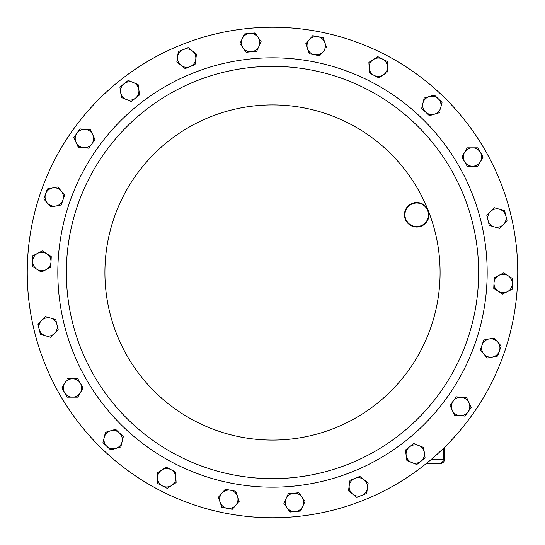 <?xml version="1.0" encoding="UTF-8"?>
<svg xmlns="http://www.w3.org/2000/svg" width="545" height="545" viewBox="0 0 545 545"><rect width="100%" height="100%" fill="white"/><g stroke="black" fill="none" stroke-linecap="round" stroke-linejoin="round"><path stroke-width="0.82" d="M181.349 44.819A245.25 245.25 0 0 1 500.181 181.349A245.25 245.25 0 0 1 363.651 500.181A245.25 245.25 0 0 1 44.819 363.651A245.25 245.25 0 0 1 181.349 44.819A245.25 245.25 0 0 0 60.107 395.125M195.887 81.123A206.139 206.139 0 0 1 463.877 195.887A206.139 206.139 0 0 1 349.113 463.877A206.139 206.139 0 0 1 81.123 349.113A206.139 206.139 0 0 1 195.887 81.123A206.139 206.139 0 0 1 463.877 195.887A206.139 206.139 0 0 1 349.113 463.877M412.143 203.387A12.263 12.263 0 0 1 428.084 210.213A12.263 12.263 0 0 1 421.258 226.155A12.263 12.263 0 0 1 405.317 219.328A12.263 12.263 0 0 1 412.143 203.387M421.074 225.698A11.772 11.772 0 0 0 427.627 210.397A11.772 11.772 0 0 0 412.327 203.844A11.772 11.772 0 0 0 405.773 219.145A11.772 11.772 0 0 0 421.074 225.698M426.326 463.509L439.256 463.509L426.326 463.509M497.687 342.015A9.19 9.19 0 0 1 492.482 357.057L497.687 356.055L501.162 346.027L494.213 338.009L489.001 339.01A9.19 9.19 0 0 1 497.687 342.015M483.796 354.052L487.271 358.058L492.482 357.057A9.19 9.19 0 0 1 483.796 354.052L480.322 350.04L482.059 345.026A9.19 9.19 0 0 1 489.001 339.01L483.796 340.019L480.322 350.04L483.796 354.052A9.19 9.19 0 0 1 482.059 345.026L483.796 340.019L486.501 339.494M47.313 202.985A9.19 9.19 0 0 1 52.518 187.943L47.313 188.945L43.838 198.973L50.787 206.991L55.999 205.99A9.19 9.19 0 0 1 47.313 202.985L50.787 206.991L51.203 206.909M62.941 199.974A9.19 9.19 0 0 1 55.999 205.99L61.204 204.981L64.678 194.96L61.204 190.948A9.19 9.19 0 0 1 62.941 199.974L64.678 194.96L57.729 186.942L52.518 187.943L57.729 186.942L61.204 190.948A9.19 9.19 0 0 0 52.518 187.943M499.52 209.239A9.19 9.19 0 0 1 503.273 224.703L507.116 221.045L504.616 210.731L494.431 207.74L490.595 211.405A9.19 9.19 0 0 1 499.52 209.239L494.431 207.74L492.36 209.716M488.007 220.221A9.19 9.19 0 0 1 490.595 211.405L486.753 215.064L489.253 225.378L494.342 226.87A9.19 9.19 0 0 1 488.007 220.221M501.509 226.386L499.438 228.362L494.342 226.87A9.19 9.19 0 0 0 503.273 224.703L499.438 228.362L496.788 227.585M45.48 335.761A9.19 9.19 0 0 1 41.727 320.297L37.884 323.955L40.385 334.269L50.569 337.26L54.405 333.595A9.19 9.19 0 0 1 45.48 335.761L50.569 337.26L58.247 329.936L56.993 324.779A9.19 9.19 0 0 1 54.405 333.595L58.247 329.936L55.747 319.622L50.658 318.13A9.19 9.19 0 0 1 56.993 324.779L55.747 319.622L50.658 318.13A9.19 9.19 0 0 0 41.727 320.297L45.562 316.638L50.658 318.13M115.717 448.46A9.19 9.19 0 0 1 104.204 437.478L102.951 442.629L110.628 449.952L120.813 446.961L122.06 441.811A9.19 9.19 0 0 1 115.717 448.46M119.471 432.989A9.19 9.19 0 0 1 122.06 441.811L123.313 436.654L119.471 432.989L115.635 429.331L110.54 430.822A9.19 9.19 0 0 1 119.471 432.989L115.431 429.392M110.54 430.822A9.19 9.19 0 0 0 104.204 437.478L105.451 432.321L110.54 430.822L105.451 432.321L105.355 432.73M429.283 96.54A9.19 9.19 0 0 1 440.796 107.522L442.05 102.371L434.372 95.048L424.187 98.039L422.94 103.189A9.19 9.19 0 0 1 429.283 96.54L424.187 98.039L421.687 108.346L425.529 112.011A9.19 9.19 0 0 1 422.94 103.189M434.46 114.177L439.549 112.679L434.46 114.177A9.19 9.19 0 0 1 425.529 112.011L429.365 115.669L434.46 114.177A9.19 9.19 0 0 0 440.796 107.522L442.05 102.371L438.207 98.706M309.26 39.71A9.19 9.19 0 0 1 324.888 42.721L323.158 37.714L312.735 35.704L305.786 43.723L307.523 48.737A9.19 9.19 0 0 1 309.26 39.71L312.735 35.704L315.446 36.222M314.465 54.752A9.19 9.19 0 0 1 307.523 48.737L309.26 53.751L319.677 55.754L323.151 51.748A9.19 9.19 0 0 1 314.465 54.752M324.82 49.82L323.151 51.748A9.19 9.19 0 0 0 324.888 42.721L326.625 47.735L324.888 42.721M235.74 505.29A9.19 9.19 0 0 1 220.112 502.279L221.842 507.286L232.265 509.296L239.214 501.277L237.477 496.263A9.19 9.19 0 0 1 235.74 505.29M230.535 490.248A9.19 9.19 0 0 1 237.477 496.263L235.74 491.249L225.323 489.246L221.849 493.252A9.19 9.19 0 0 1 230.535 490.248L235.74 491.249L236.646 493.859M221.849 493.252A9.19 9.19 0 0 0 220.112 502.279L218.375 497.265L221.849 493.252L218.375 497.265L218.511 497.66M302.809 506.216A9.19 9.19 0 0 1 286.97 507.729L290.042 512.048L300.608 511.04L305.016 501.386L301.937 497.067A9.19 9.19 0 0 1 302.809 506.216M293.578 493.252A9.19 9.19 0 0 1 301.937 497.067L298.858 492.748L288.298 493.756L286.091 498.58A9.19 9.19 0 0 1 293.578 493.252L288.298 493.756M283.891 503.41L286.091 498.58A9.19 9.19 0 0 0 286.97 507.729L283.891 503.41L286.97 507.729M242.191 38.784A9.19 9.19 0 0 1 258.03 37.271L254.958 32.952L244.392 33.96L239.984 43.614L243.063 47.933A9.19 9.19 0 0 1 242.191 38.784L239.984 43.614L246.142 52.252L251.422 51.748A9.19 9.19 0 0 1 243.063 47.933M261.109 41.59L258.909 46.42A9.19 9.19 0 0 1 251.422 51.748L256.702 51.244L258.909 46.42A9.19 9.19 0 0 0 258.03 37.271L261.109 41.59L256.702 51.244L246.142 52.252L244.541 50.004M76.021 142.354A9.19 9.19 0 0 1 85.252 129.39L79.972 128.886L73.813 137.531L78.221 147.184L83.508 147.688A9.19 9.19 0 0 1 76.021 142.354L73.936 137.36M94.939 139.547L91.867 143.866A9.19 9.19 0 0 1 83.508 147.688L88.787 148.192L94.939 139.547L92.739 134.724A9.19 9.19 0 0 1 91.867 143.866L88.787 148.192L83.508 147.688M92.739 134.724A9.19 9.19 0 0 0 85.252 129.39L90.531 129.894L92.739 134.724L90.531 129.894L90.116 129.86M468.979 402.646A9.19 9.19 0 0 1 459.748 415.61L465.028 416.114L471.187 407.469L466.779 397.816L461.492 397.312A9.19 9.19 0 0 1 468.979 402.646M453.133 401.134A9.19 9.19 0 0 1 461.492 397.312L456.213 396.808L450.061 405.453L452.261 410.276A9.19 9.19 0 0 1 453.133 401.134M454.38 414.909L452.261 410.276A9.19 9.19 0 0 0 459.748 415.61L454.469 415.106L459.748 415.61M171.641 485.5A9.19 9.19 0 0 1 157.498 478.21L157.75 483.51L167.179 488.368L176.103 482.632L175.851 477.331A9.19 9.19 0 0 1 171.641 485.5L176.103 482.632L175.967 479.77M170.885 469.606A9.19 9.19 0 0 1 175.851 477.331L175.599 472.031L166.171 467.174L161.708 470.042A9.19 9.19 0 0 1 170.885 469.606M162.464 485.936L157.75 483.51L157.246 472.91L161.708 470.042A9.19 9.19 0 0 0 157.498 478.21L157.246 472.91L166.171 467.174L175.599 472.031L175.851 477.331M373.359 59.5A9.19 9.19 0 0 1 387.502 66.79L387.25 61.49L377.821 56.632L368.897 62.368L369.149 67.669A9.19 9.19 0 0 1 373.359 59.5M374.115 75.394A9.19 9.19 0 0 1 369.149 67.669L369.401 72.969L378.83 77.826L383.292 74.958A9.19 9.19 0 0 1 374.115 75.394L369.401 72.969L368.897 62.368L378.005 56.728M385.438 73.582L383.292 74.958A9.19 9.19 0 0 0 387.502 66.79L387.754 72.09L387.502 66.79M177.575 56.789A9.19 9.19 0 0 1 192.344 50.876L188.175 47.599L178.324 51.543L176.818 62.041L180.988 65.325A9.19 9.19 0 0 1 177.575 56.789L176.818 62.041L185.157 68.602L190.082 66.633A9.19 9.19 0 0 1 180.988 65.325L185.157 68.602L185.552 68.445M196.486 54.364L195.764 59.405A9.19 9.19 0 0 1 190.082 66.633L195.008 64.657L195.764 59.405A9.19 9.19 0 0 0 192.344 50.876L196.52 54.153L192.344 50.876M367.425 488.211A9.19 9.19 0 0 1 352.656 494.124L356.825 497.401L366.676 493.457L368.182 482.959L364.012 479.675A9.19 9.19 0 0 1 367.425 488.211M354.918 478.367A9.19 9.19 0 0 1 364.012 479.675L359.843 476.398L354.918 478.367L349.992 480.343L349.236 485.595A9.19 9.19 0 0 1 354.918 478.367M349.236 485.595A9.19 9.19 0 0 0 352.656 494.124L348.48 490.847L349.992 480.343L359.843 476.398L368.182 482.959L366.676 493.457L361.751 495.432M424.357 452.725A9.19 9.19 0 0 1 411.843 462.562L416.768 464.538L425.107 457.977L423.601 447.472L418.676 445.503A9.19 9.19 0 0 1 424.357 452.725M409.581 446.811A9.19 9.19 0 0 1 418.676 445.503L413.75 443.535L405.412 450.088L406.168 455.341A9.19 9.19 0 0 1 409.581 446.811M406.917 460.593L406.168 455.341A9.19 9.19 0 0 0 411.843 462.562L406.917 460.593L411.843 462.562M120.643 92.275A9.19 9.19 0 0 1 133.157 82.438L128.232 80.462L119.893 87.023L121.399 97.528L126.324 99.497A9.19 9.19 0 0 1 120.643 92.275M135.419 98.189A9.19 9.19 0 0 1 126.324 99.497L131.25 101.465L139.588 94.912L138.832 89.659A9.19 9.19 0 0 1 135.419 98.189L139.561 94.701M137.687 84.25L138.083 84.407L138.832 89.659A9.19 9.19 0 0 0 133.157 82.438L138.11 84.618M36.849 269.244A9.19 9.19 0 0 1 37.605 253.343L32.891 255.775L32.387 266.376L41.311 272.112L46.025 269.68A9.19 9.19 0 0 1 36.849 269.244M50.998 261.947A9.19 9.19 0 0 1 46.025 269.68L50.746 267.248L51.25 256.647L46.788 253.779A9.19 9.19 0 0 1 50.998 261.947L50.556 267.343M41.945 251.109L42.326 250.911L46.788 253.779A9.19 9.19 0 0 0 37.605 253.343L42.326 250.911L44.642 252.403M508.151 275.756A9.19 9.19 0 0 1 507.395 291.657L512.109 289.225L512.613 278.624L503.689 272.888L498.975 275.32A9.19 9.19 0 0 1 508.151 275.756M494.002 283.053A9.19 9.19 0 0 1 498.975 275.32L494.254 277.752L493.75 288.353L498.212 291.221A9.19 9.19 0 0 1 494.002 283.053M503.055 293.891L502.674 294.089L498.212 291.221A9.19 9.19 0 0 0 507.395 291.657L502.497 293.973M72.499 397.162A9.19 9.19 0 0 1 64.542 383.38L61.885 387.972L67.192 397.162L77.799 397.162L80.456 392.564A9.19 9.19 0 0 1 72.499 397.162L67.192 397.162L61.885 387.972L64.542 383.38A9.19 9.19 0 0 1 80.456 383.38A9.19 9.19 0 0 1 80.456 392.564L83.106 387.972L77.799 378.782L67.192 378.782L72.499 378.782M464.544 152.436L461.894 157.028L464.544 161.62L467.201 166.218L472.501 166.218A9.19 9.19 0 0 1 464.544 152.436L467.201 147.838L472.501 147.838A9.19 9.19 0 0 1 480.458 161.62L483.115 157.028L477.808 147.838L467.201 147.838L464.544 152.436A9.19 9.19 0 0 1 472.501 147.838L477.808 147.838L479.184 150.229M483.115 157.028L477.808 166.218L472.501 166.218A9.19 9.19 0 0 0 480.458 161.62L477.808 166.218L475.049 166.218M499.424 351.041L497.687 356.055L492.482 357.057M493.797 338.091L494.213 338.009L501.162 346.027M61.204 204.981L55.999 205.99M45.644 201.057L43.838 198.973L45.576 193.959M494.342 226.87L489.253 225.378L486.753 215.064M501.965 209.954L504.616 210.731L507.116 221.045L503.273 224.703M39.138 329.112L38.041 323.812M43.035 335.046L40.337 334.065M123.313 436.654L122.659 439.331M122.06 441.811L120.813 446.961L110.478 449.809M106.793 446.294L102.951 442.629L104.204 437.478M425.529 112.011L421.687 108.346L422.341 105.669M429.569 115.608L427.369 113.769M312.067 54.289L309.26 53.751L308.354 51.141M305.929 44.118L307.591 41.638M319.813 55.597L316.965 55.236M317.946 36.706L323.158 37.714L324.057 40.316M237.477 496.263L239.214 501.277L232.054 509.255M225.187 489.403L228.035 489.764M224.656 507.831L221.842 507.286L220.112 502.279M296.01 493.021L298.858 492.748L301.937 497.067M303.354 499.056L305.016 501.386L300.397 511.06M295.329 511.544L289.92 511.878M249.671 33.456L255.08 33.122M78.644 147.225L77.077 144.67M78.31 131.222L79.972 128.886L85.252 129.39M452.261 410.276L450.061 405.453L456.424 396.828M461.492 397.312L466.779 397.816L471.064 407.64M468.107 411.788L464.817 416.094M169.502 486.876L167.179 488.368M383.292 74.958L378.83 77.826L376.377 76.566M382.536 59.064L387.25 61.49L387.379 64.249M195.035 64.446L190.082 66.633M177.936 54.268L178.324 51.543L188.345 47.728M357.213 497.244L356.825 497.401L352.656 494.124M350.735 492.612L348.48 490.847M406.168 455.341L405.412 450.088L413.75 443.535L418.676 445.503M423.206 447.316L423.601 447.472L425.107 457.977L416.571 464.456M133.498 99.701L131.25 101.465L126.324 99.497M121.794 97.684L121.399 97.528M127.898 80.728L128.429 80.544M119.893 87.023L124.062 83.746M46.025 269.68L41.134 271.996M46.788 253.779L51.25 256.647M32.639 261.075L32.891 255.775L37.605 253.343M493.75 288.353L494.254 277.752L498.975 275.32M501.141 274.203L503.689 272.888L512.613 278.624L512.109 289.225L507.395 291.657M77.799 378.782L83.106 387.972L81.73 390.363M80.456 392.564L77.588 397.162M463.325 159.508L461.894 157.028L463.27 154.637M469.954 166.218L467.201 166.218L464.544 161.62M352.288 471.8A214.675 214.675 0 0 1 73.2 352.288A214.675 214.675 0 0 1 192.712 73.2A214.675 214.675 0 0 1 471.8 192.712A214.675 214.675 0 0 1 352.288 471.8M428.084 210.213A167.588 167.588 0 0 1 334.787 428.084A167.588 167.588 0 0 1 116.916 334.787A167.588 167.588 0 0 1 210.213 116.916A167.588 167.588 0 0 1 428.084 210.213A167.588 167.588 0 0 1 345.728 423.24A167.588 167.588 0 0 1 127.367 356.294A167.588 167.588 0 0 1 188.706 127.367A167.588 167.588 0 0 1 417.633 188.706M431.272 459.421L444.468 459.421L444.468 447.356M439.256 463.509C441.736 463.264 443.099 461.901 443.344 459.421L443.344 448.453M444.468 459.421C444.23 461.901 442.867 463.264 440.38 463.509"/></g></svg>
